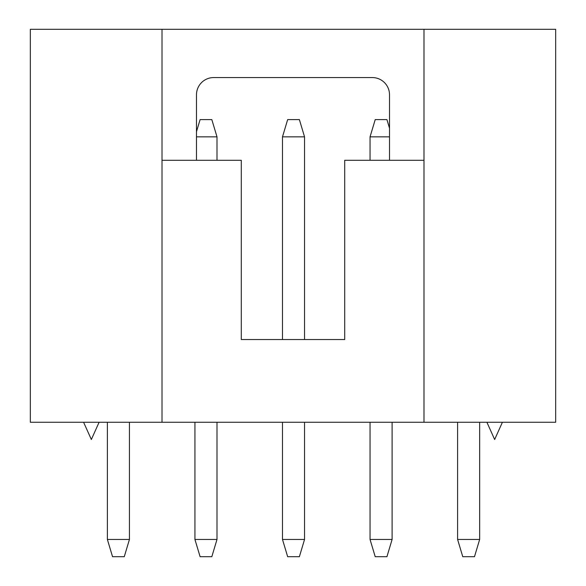 <?xml version="1.0" encoding="UTF-8"?>
<svg xmlns="http://www.w3.org/2000/svg" width="586" height="586" viewBox="0 0 586 586"><rect width="100%" height="100%" fill="white"/><g stroke="black" fill="none" stroke-linecap="round" stroke-linejoin="round"><path stroke-width="0.88" d="M162.014 422.264L555.667 422.264L162.014 422.264L162.014 160.286L162.014 422.264L30.333 422.264L162.014 422.264M162.014 29.3L162.014 160.286L196.486 160.286L196.486 94.793A17.236 17.236 0 0 1 213.714 77.557A17.236 17.236 0 0 0 196.486 94.793L196.486 160.286L241.293 160.286L241.293 339.536L344.707 339.536L344.707 160.286L423.986 160.286L423.986 422.264L423.986 29.3L555.667 29.3L555.667 422.264L555.667 29.3L162.014 29.3L423.986 29.3L423.986 160.286L344.707 160.286L344.707 339.536L241.293 339.536L241.293 160.286L162.014 160.286L162.014 29.3L30.333 29.3L162.014 29.3M389.514 94.793L389.514 160.286L389.514 94.793A17.236 17.236 0 0 0 372.286 77.557A17.236 17.236 0 0 1 389.514 94.793M213.714 77.557L372.286 77.557L213.714 77.557M30.333 422.264L30.333 29.3L30.333 422.264M107.377 539.464L129.44 539.464L129.44 422.264L129.44 539.464L107.377 539.464L107.377 422.264L107.377 539.464L112.549 556.7L107.377 539.464M112.549 556.7L124.269 556.7L129.44 539.464L124.269 556.7L112.549 556.7M216.996 136.846L196.486 136.846L216.996 136.846L211.824 119.61L200.104 119.61L196.486 131.674L200.104 119.61L211.824 119.61L216.996 136.846L216.996 160.286L216.996 136.846M194.933 539.464L216.996 539.464L216.996 422.264L216.996 539.464L211.824 556.7L216.996 539.464L194.933 539.464L194.933 422.264L194.933 539.464L200.104 556.7L211.824 556.7L200.104 556.7L194.933 539.464M304.544 136.846L282.489 136.846L282.489 339.536L282.489 136.846L304.544 136.846L299.38 119.61L287.66 119.61L282.489 136.846L287.66 119.61L299.38 119.61L304.544 136.846L304.544 339.536L304.544 136.846M282.489 539.464L304.544 539.464L304.544 422.264L304.544 539.464L299.38 556.7L304.544 539.464L282.489 539.464L282.489 422.264L282.489 539.464L287.66 556.7L299.38 556.7L287.66 556.7L282.489 539.464M389.514 136.846L370.044 136.846L370.044 160.286L370.044 136.846L389.514 136.846M370.044 539.464L392.1 539.464L392.1 422.264L392.1 539.464L386.936 556.7L392.1 539.464L370.044 539.464L370.044 422.264L370.044 539.464L375.216 556.7L386.936 556.7L375.216 556.7L370.044 539.464M375.216 119.61L370.044 136.846L375.216 119.61L386.936 119.61L375.216 119.61M389.514 128.231L386.936 119.61L389.514 128.231M457.6 539.464L479.656 539.464L479.656 422.264L479.656 539.464L474.484 556.7L479.656 539.464L457.6 539.464L457.6 422.264L457.6 539.464L462.764 556.7L474.484 556.7L462.764 556.7L457.6 539.464M502.407 422.264L494.65 439.5L486.9 422.264L494.65 439.5L502.407 422.264M83.593 422.264L91.35 439.5L99.1 422.264L91.35 439.5L83.593 422.264"/></g></svg>

